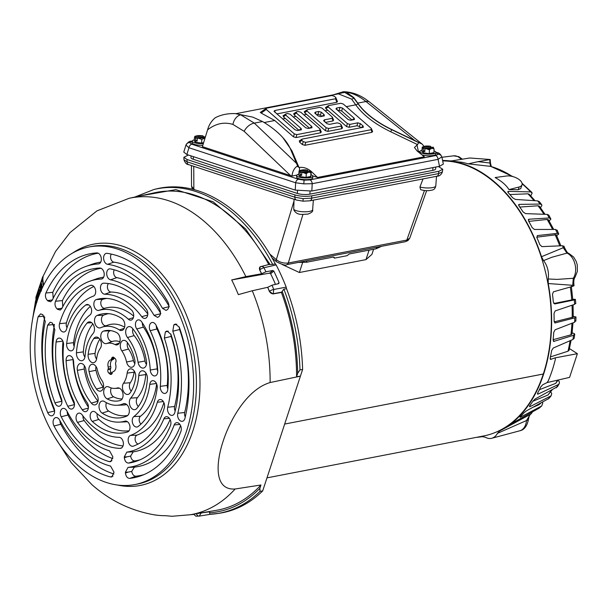 <?xml version="1.0" encoding="UTF-8"?>
<svg xmlns="http://www.w3.org/2000/svg" width="608" height="608" viewBox="0 0 608 608"><rect width="100%" height="100%" fill="white"/><g stroke="black" fill="none" stroke-linecap="round" stroke-linejoin="round"><path stroke-width="0.91" d="M509.542 425.668L530.26 414.42L526.513 420.531L497.42 433.367A16.849 11.119 79.1 0 1 491.75 438.277A16.849 11.119 79.1 0 1 485.473 437.296L482.326 436.643A139.954 92.378 79.1 0 1 476.429 437.35M547.056 382.584L548.287 380.783A136.61 90.174 -100.9 0 0 552.193 370.401A136.61 90.174 -100.9 0 0 555.332 359.358L555.188 357.846L577.38 353.681L569.582 377.393L547.056 382.584L542.716 384.758L540.641 387.083A138.966 91.732 -100.9 0 1 537.639 393.133L538.095 394.06L537.457 394.09M563.973 246.134L564.642 247.942A6.817 1.178 160.2 0 0 563.259 247.722L566.952 253.11L551.669 257.321L543.56 260.627A16.849 11.119 79.1 0 1 548.18 278.981L557.224 279.399L573.283 278.274L572.713 285.296L548.234 283.548A139.954 92.378 79.1 0 1 543.575 374.262A139.954 92.378 79.1 0 1 501.562 429.978A139.954 92.378 79.1 0 1 499.784 430.905L499.692 430.95M532.638 411.768L531.02 413.964L509.337 425.494A138.966 91.732 -100.9 0 0 513.79 422.317L539.22 408.105L541.705 405.954L520.212 417.308L520 416.944A138.966 91.732 -100.9 0 0 523.997 412.809L526.452 410.856L549.016 398.4L551.152 395.785L529.811 406.744L529.492 406.083A138.966 91.732 -100.9 0 0 532.965 401.075L535.238 398.924L557.445 386.711L559.216 383.694L558.091 384.697L538.095 394.06L537.518 393.376M520.015 416.928L520.212 417.308L520 416.944M529.431 406.167L529.811 406.744L529.492 406.083M489.736 159.623L489.98 163.005L490.436 162.876L490.192 159.509L478.07 161.652L489.98 163.005L490.496 166.372L468.266 163.848L478.07 161.652M560.895 245.799L556.252 234.749L536.742 237.188M553.698 229.444L548.424 219.777L547.147 219.45L528.808 221.38M545.042 214.32L539.372 206.196L538.057 205.778L519.779 207.07M535.032 200.716L529.256 194.256L527.942 193.815L509.892 194.53M513.015 176.632L490.914 166.455A5.115 3.648 105.6 0 0 490.496 166.372A130.439 86.1 -100.9 0 1 512.21 176.419M490.436 162.876L491.317 166.66M490.192 159.509L469.862 157.989L450.847 161.029M563.928 246.529L562.522 245.731L541.941 246.635L539.851 244.72A138.966 91.732 -100.9 0 0 536.91 237.644L537.35 235.592L557.376 233.35L558.744 234.042L556.662 235.646M571.079 340.282L569.073 350.33L568.009 351.204L550.438 356.904M553.113 339.697L570.927 334.818L571.984 334.073L572.994 322.833M554.192 321.868L573.222 317.095L573.093 304.866M553.812 303.506L572.797 299.691L571.33 286.132M572.766 299.288L575.373 299.349L574.34 299.919L554.762 303.947L553.318 302.077A138.966 91.732 -100.9 0 0 552.474 294.287L553.447 291.802L572.858 286.307A130.75 86.306 79.1 0 0 572.713 285.296L573.944 284.916L574.066 285.745M572.858 286.307L573.891 285.623M533.284 407.162L538.992 404.692L541.074 402.952M532.844 401.257L547.975 395.018L552.064 390.017M539.395 389.69L555.735 383.367L558.121 380.038M530.533 414.253A6.817 4.978 -120.7 0 1 530.389 414.344L530.389 414.344A6.817 4.978 -120.7 0 1 530.26 414.42A130.75 86.306 79.1 0 0 530.86 414.056M557.126 230.645L555.522 229.444L534.44 229.459L532.152 227.62A138.966 91.732 -100.9 0 0 528.626 221.061L528.93 219.222L549.351 217.968L550.901 219.078L548.826 215.126L547.185 214.396L525.525 213.613L523.055 211.888A138.966 91.732 -100.9 0 0 519.004 205.983L519.209 204.387L540.102 204.06L541.637 204.622L539.342 201.658L537.662 200.891L515.371 199.416L512.734 197.851A138.966 91.732 -100.9 0 0 508.25 192.698L508.372 191.376L530.662 191.908L532.152 193.032L530.807 195.905M541.637 204.622L541.88 205.542L540.474 207.693M550.901 219.078L549.146 221.016M573.245 316.228L575.989 317.125L575.852 321.108M572.136 332.766L574.552 333.8L574.727 334.354L574.203 338.215L572.956 339.469A130.75 86.306 -100.9 0 0 573.534 335.289L553.637 341.453M577.38 353.681L569.468 348.597M558.03 380.205L559.436 381.892L559.216 383.694M550.726 391.902L551.722 393.429L551.152 395.785M542.412 402.23L542.807 402.998L541.705 405.954M506.532 176.008L495.11 177.544C501.668 181.192 506.289 185.22 508.972 189.62L519.126 186.983A10.222 4.955 18.2 0 0 522.014 184.786A10.222 4.955 18.2 0 0 517.454 178.471A10.222 4.955 18.2 0 0 506.532 176.008M522.014 184.786L520.782 188.548L518.221 189.726L508.972 189.62M557.08 230.044L558.744 234.042M528.458 219.427L528.284 219.936M518.67 204.63L519.209 204.387L518.639 205.268M507.794 191.619L508.372 191.376L507.938 192.303M468.266 163.848L462.354 162.336L449.51 160.877A139.954 92.378 79.1 0 1 541.485 256.72L563.259 247.722A130.75 86.306 79.1 0 0 562.522 245.731M564.642 247.942C566.8 252.039 568.168 253.84 568.738 253.338L568.738 253.338A6.817 4.682 112.9 0 0 566.952 253.11A14.82 9.781 -100.9 0 1 574.788 275.143A14.82 9.781 -100.9 0 1 573.283 278.274A6.817 4.271 -146 0 0 575.16 277.028L575.16 277.028C573.937 278.586 573.534 281.215 573.944 284.916M555.188 357.846L550.46 359.412M550.156 358.857L551.046 359.427L550.21 357.983A138.966 91.732 -100.9 0 0 551.631 350.565L553.227 348.027L572.956 339.469M574.552 333.8L573.534 335.289M553.272 341.096L554.124 341.468L553.105 339.834A138.966 91.732 -100.9 0 0 553.736 332.348L555.119 329.779L574.644 322.194L575.67 320.598M575.799 316.814L574.796 317.84L554.998 322.954M554.678 322.795L555.355 322.947L554.124 321.176A138.966 91.732 -100.9 0 0 554.017 313.462L555.188 310.916L574.606 304.357L575.616 303.21M575.373 299.349L575.806 303.514M531.02 413.964L530.389 414.344C529.811 414.291 529.173 415.94 528.481 419.284A6.817 2.075 -174.6 0 1 526.513 420.531A14.82 9.781 -100.9 0 1 525.745 424.3A14.82 9.781 -100.9 0 1 519.848 430.776L491.75 438.277M449.35 160.862L451.782 160.892M442.594 160.466A139.954 92.378 79.1 0 1 449.51 160.877M541.485 256.72L543.56 260.627M548.18 278.981L548.234 283.548M499.784 430.905L497.42 433.367M266.973 477.873L483.634 435.959A139.513 92.089 -100.9 0 0 543.301 374.026L284.666 424.057L543.309 374.004A139.513 92.089 -100.9 0 0 495.246 183.076A139.513 92.089 -100.9 0 0 442.685 160.907M205.466 136.678L197.912 138.145L197.266 138.837L197.159 141.102L195.738 140.927L195.586 142.439L194.294 140.752M195.738 140.927L195.525 138.267L203.65 136.694L202.821 135.766L198.026 135.554L195.176 136.2L194.507 137.013L194.332 140.699M202.806 145.282A8.094 2.098 -177.3 0 1 192.113 142.796L192.196 141.147A8.094 2.098 -177.3 0 1 194.37 139.84M203.323 143.61A8.094 2.098 -177.3 0 1 192.196 141.147M205.101 137.872L198.17 138.13L201.795 139.407L201.643 143.207L195.586 142.439M194.507 137.013L195.373 137.21L195.525 138.267M201.795 139.407L205.071 137.978M202.821 135.766L202.707 135.766C197.501 135.326 195.069 135.797 195.404 137.18L195.373 137.21M197.197 140.19L195.419 140.539M188.67 164.654L188.67 164.654C186.595 164.54 185.022 162.883 183.95 159.699L187.066 161.819A3.747 2.645 108.2 0 0 188.67 164.654L296.453 200.047A3.747 2.645 -71.8 0 1 294.85 197.212L303.096 198.656L311.661 198.147A3.747 2.478 -100.9 0 1 311.463 199.15A3.747 2.478 -100.9 0 1 309.86 200.807L436.795 176.259A3.747 2.478 -100.9 0 0 438.398 174.595A3.747 2.478 -100.9 0 0 438.596 173.592L442.419 171.866A3.747 3.618 9.9 0 0 442.449 171.699M423.031 178.919L419.93 187.006L420.63 189.65C424.703 190.874 428.488 191.018 431.984 190.068C433.937 189.894 435.206 188.518 435.792 185.942L436.506 176.312M269.823 254.091L276.328 259.662L293.998 201.02L294.036 199.257M293.998 201.02L293.74 209.061A9.47 2.455 2.7 0 0 299.66 211.432A9.47 2.455 2.7 0 0 309.556 211.402A9.47 2.455 2.7 0 0 312.634 209.768C313.234 211.295 311.608 212.754 307.747 214.153C303.111 214.115 297.152 216.068 293.831 209.92L293.74 209.061M191.049 155.891L190.973 157.586A8.862 2.295 2.7 0 0 193.283 159.273L297.388 193.458A8.862 2.295 2.7 0 0 309.89 194.15L432.79 170.377A8.862 2.295 2.7 0 0 435.67 168.834L435.754 167.056M438.414 166.539L442.753 169.26L438.877 171.274L311.76 195.867C305.953 196.726 300.352 196.414 294.956 194.932L186.998 159.478L183.882 157.282L188.404 155.025M191.444 165.566L191.528 186.238L193.846 189.065L193.754 166.326M276.328 259.662C279.688 262.382 283.685 263.492 288.298 263.006A3.747 2.478 79.1 0 1 286.695 264.662L286.695 264.662C285.912 265.749 282.56 264.807 276.655 261.85L276.655 261.85A3.747 2.12 -49.4 0 1 276.328 259.662M286.695 264.662L405.224 241.733A3.747 2.478 -100.9 0 0 406.828 240.069L409.739 238.184L426.664 190.631M193.732 189.552A3.747 2.12 -49.4 0 1 193.846 189.065L194.742 189.833M298.33 262.413L306.455 262.261L333.207 257.085L334.18 257.275L334.484 258.126L347.054 255.694L349.334 253.969L376.086 248.794L381.55 246.316M333.275 257.07L334.484 258.126M310.794 174.709A8.094 2.098 -177.3 0 1 312.839 176.221A8.094 2.098 -177.3 0 1 310.209 177.627A8.094 2.098 -177.3 0 1 301.446 177.612A8.094 2.098 -177.3 0 1 296.674 175.461A8.094 2.098 -177.3 0 1 298.855 174.146M312.839 176.221L312.763 177.863A8.094 2.098 -177.3 0 1 310.133 179.276A8.094 2.098 -177.3 0 1 301.37 179.254A8.094 2.098 -177.3 0 1 296.59 177.103L296.674 175.461M310.034 170.97L302.389 172.452L301.743 173.143L301.636 175.416L300.215 175.233L300.063 176.746L298.771 175.058M300.215 175.233L300.01 172.573L308.127 171.008L307.298 170.08L305.17 169.837L302.503 169.868L299.106 170.901L298.695 175.074L300.154 176.632L306.105 177.384L300.063 176.746M310.886 172.824L310.065 171.023C310.399 172.398 307.96 172.87 302.761 172.436L306.272 173.721C307.876 172.163 309.411 171.859 310.886 172.824L310.817 176.609L306.12 177.513M306.272 173.721L306.105 177.384L310.711 176.472M298.984 171.327L299.85 171.517L300.01 172.573M310.095 170.992L309.86 171.578L310.095 170.992M307.298 170.08L307.184 170.073C301.978 169.64 299.546 170.111 299.881 171.486L299.85 171.517M301.674 174.504L299.904 174.846M282.241 264.526L299.364 272.513L365.97 259.624L371.921 254.364L373.593 249.272M158.331 515.348L154.462 514.862A158.658 104.728 -100.9 0 0 165.65 515.706L172.072 516.276L190.296 514.748L216.44 510.317A161.789 106.795 -100.9 0 0 260.961 484.994L259.852 488.361L260.064 491.325A165.163 109.022 79.1 0 1 216.608 513.661A165.163 109.022 79.1 0 1 209.836 514.322L219.184 513.289A165.285 109.098 79.1 0 0 262.686 490.922L260.064 491.325M260.961 484.994L235.129 488.992C213.644 490.512 216.083 462.3 223.121 441.271C229.915 420.25 246.78 389.454 270.127 382.538L300.413 376.17L262.686 490.922M252.274 290.761L238.336 294.622A158.658 104.728 -100.9 0 0 231.701 279.938L245.883 276.61L261.584 273.782A161.53 106.628 -100.9 0 0 259.684 270.02L260.186 266.783A3.405 2.432 52.4 0 0 259.753 269.975L261.653 273.737L265.962 271.776L272.832 270.484L273.828 271.092A165.399 109.174 79.1 0 1 279.08 282.728L278.768 283.624L272.019 285.19L267.695 287.303L252.274 290.761A161.166 106.385 79.1 0 1 270.127 382.538M78.873 466.29A120.977 79.853 79.1 0 1 30.4 339.203A120.977 79.853 79.1 0 1 88.95 246.992A120.977 79.853 79.1 0 1 144.97 265.255A120.977 79.853 79.1 0 1 193.45 392.342A120.977 79.853 79.1 0 1 134.9 484.546A120.977 79.853 79.1 0 1 78.873 466.29M107.137 253.346A114.114 75.324 79.1 0 1 143.1 270.955A114.114 75.324 79.1 0 1 167.99 302.184C169.366 305.201 169.199 307.656 167.496 309.548L166.052 310.43L162.458 308.294A102.972 67.967 -100.9 0 0 107.601 264.32A5.571 3.678 79.1 0 1 103.634 258.643A5.571 3.678 79.1 0 1 106.681 253.323A5.571 3.678 79.1 0 1 107.137 253.346M110.367 268.888A98.777 65.2 79.1 0 1 138.905 283.7A98.777 65.2 79.1 0 1 159.501 309.069C160.93 312.109 160.778 314.594 159.053 316.517L157.609 317.406L154.067 315.354A87.636 57.844 -100.9 0 0 110.542 279.817A5.571 3.678 79.1 0 1 106.712 274.056A5.571 3.678 79.1 0 1 109.759 268.842A5.571 3.678 79.1 0 1 110.367 268.888M125.392 472.218L128.022 467.392A102.972 67.967 -100.9 0 0 174.192 424.946A5.571 3.678 79.1 0 1 176.867 422.636A5.571 3.678 79.1 0 1 179.079 423.518A5.571 3.678 79.1 0 1 180.926 431.346A114.114 75.324 79.1 0 1 140.896 475.813A114.114 75.324 79.1 0 1 129.679 478.405C127.376 478.245 125.962 476.467 125.453 473.062L128.182 472.104L125.392 472.218L125.453 473.062M124.275 456.912L126.836 452.101A87.636 57.844 -100.9 0 0 163.856 418.836A5.571 3.678 79.1 0 1 166.463 416.693A5.571 3.678 79.1 0 1 168.682 417.574A5.571 3.678 79.1 0 1 170.46 425.577A98.777 65.2 79.1 0 1 136.998 461.024A98.777 65.2 79.1 0 1 128.63 463.091C126.297 462.992 124.86 461.214 124.336 457.763L127.064 456.806L124.275 456.912L124.336 457.763M61.188 416.754A5.571 3.678 79.1 0 1 63.361 408.363A5.571 3.678 79.1 0 1 65.573 409.245A5.571 3.678 79.1 0 1 66.91 411A87.636 57.844 -100.9 0 0 87.985 438.581A87.636 57.844 -100.9 0 0 109.531 450.802L112.898 456.912L110.747 461.616L109.334 461.647A98.777 65.2 79.1 0 1 61.188 416.754L67.974 415.036A97.804 64.562 -100.9 0 0 112.822 458.592M67.237 411.616A4.598 3.04 -100.9 0 0 67.974 415.036M54.013 425.995A5.571 3.678 79.1 0 1 53.284 420.455A5.571 3.678 79.1 0 1 56.149 417.544A5.571 3.678 79.1 0 1 58.36 418.426A5.571 3.678 79.1 0 1 59.668 420.12A102.972 67.967 -100.9 0 0 83.798 451.326A102.972 67.967 -100.9 0 0 110.58 466.085L114.015 472.211L111.864 476.915L110.527 476.961A114.114 75.324 79.1 0 1 54.013 425.995L60.792 424.27A113.141 74.685 -100.9 0 0 113.924 473.982M60.025 420.782A4.598 3.04 -100.9 0 0 60.792 424.27M57.038 308.864C55.009 306.652 54.492 304.122 55.495 301.264A98.777 65.2 79.1 0 1 99.666 268.037A98.777 65.2 79.1 0 1 99.78 268.037A5.571 3.678 79.1 0 1 101.992 268.918A5.571 3.678 79.1 0 1 104.226 274.497A5.571 3.678 79.1 0 1 101.886 278.92A5.571 3.678 79.1 0 1 101.156 279.057A87.636 57.844 -100.9 0 0 89.68 281.261A87.636 57.844 -100.9 0 0 61.91 308.438L60.2 310.05L57.57 309.328L60.07 308.56L57.038 308.864L57.57 309.328M47.485 300.542C45.478 298.376 44.946 295.868 45.896 293.018A114.114 75.324 79.1 0 1 96.847 252.913A5.571 3.678 79.1 0 1 96.892 252.905A5.571 3.678 79.1 0 1 99.104 253.794A5.571 3.678 79.1 0 1 101.346 259.373A5.571 3.678 79.1 0 1 98.998 263.796A5.571 3.678 79.1 0 1 98.321 263.933A102.972 67.967 -100.9 0 0 85.781 266.471A102.972 67.967 -100.9 0 0 52.387 300.033L50.639 301.728L48.009 301.006L50.51 300.238L47.485 300.542L48.009 301.006M116.675 332.629A6.422 4.241 79.1 0 1 117.58 333.245A6.422 4.241 79.1 0 1 120.164 339.682A6.422 4.241 79.1 0 1 117.45 344.782A6.422 4.241 79.1 0 1 114.965 344.538A22.884 15.109 -100.9 0 0 106.598 343.543A6.422 4.241 79.1 0 1 101.034 338.527A6.422 4.241 79.1 0 1 103.611 331.064A35.728 23.583 79.1 0 1 107.494 330.418A35.728 23.583 79.1 0 1 116.675 332.629M103.664 283.184A83.44 55.077 79.1 0 1 134.718 296.438A83.44 55.077 79.1 0 1 146.353 309.145A5.571 3.678 79.1 0 1 147.782 314.526A5.571 3.678 79.1 0 1 145.464 318.296A5.571 3.678 79.1 0 1 141.755 316.707A72.299 47.72 -100.9 0 0 104.766 294.211A5.571 3.678 79.1 0 1 100.51 288.747A5.571 3.678 79.1 0 1 103.527 283.191A5.571 3.678 79.1 0 1 103.664 283.184M121.691 318.417A6.422 4.241 79.1 0 1 122.261 318.85A6.422 4.241 79.1 0 1 124.845 325.28A6.422 4.241 79.1 0 1 122.14 330.38A6.422 4.241 79.1 0 1 119.32 329.946A39.923 26.357 -100.9 0 0 101.787 327.271A39.923 26.357 -100.9 0 0 100.654 327.72A6.422 4.241 79.1 0 1 100.472 327.796A6.422 4.241 79.1 0 1 94.856 323.175A6.422 4.241 79.1 0 1 97.022 315.476A52.767 34.831 79.1 0 1 105.374 313.561A52.767 34.831 79.1 0 1 121.691 318.417M96.338 299.546A68.104 44.954 79.1 0 1 103.474 298.384A68.104 44.954 79.1 0 1 130.53 309.183A68.104 44.954 79.1 0 1 131.556 310.095A5.571 3.678 79.1 0 1 133.707 315.674A5.571 3.678 79.1 0 1 131.366 320.028A5.571 3.678 79.1 0 1 128.341 319.208A56.962 37.597 -100.9 0 0 98.891 310.376A5.571 3.678 79.1 0 1 94.073 305.991A5.571 3.678 79.1 0 1 96.338 299.546L102.843 299.273A4.598 3.04 -100.9 0 0 100.974 304.593A4.598 3.04 -100.9 0 0 104.948 308.218L98.891 310.376M106.712 298.429A67.138 44.316 -100.9 0 0 102.843 299.273M121.828 350.877A6.422 4.241 79.1 0 1 120.407 344.143A6.422 4.241 79.1 0 1 123.812 340.343A6.422 4.241 79.1 0 1 126.358 341.362A6.422 4.241 79.1 0 1 127.384 342.524A35.728 23.583 79.1 0 1 134.786 359.883A6.422 4.241 79.1 0 1 132.308 367.133A6.422 4.241 79.1 0 1 126.57 361.996A22.884 15.109 -100.9 0 0 121.828 350.877L128.531 349.03A5.449 3.602 -100.9 0 1 127.482 342.669M150.176 330.676A5.571 3.678 79.1 0 1 152.433 322.453A5.571 3.678 79.1 0 1 154.645 323.342A5.571 3.678 79.1 0 1 156.066 325.265A83.44 55.077 79.1 0 1 167.77 389.523A5.571 3.678 79.1 0 1 165.46 393.308A5.571 3.678 79.1 0 1 160.314 386.354A72.299 47.72 -100.9 0 0 150.176 330.676L156.97 328.989A4.598 3.04 -100.9 0 1 156.302 325.751M127.498 337.508A6.422 4.241 79.1 0 1 125.765 330.646A6.422 4.241 79.1 0 1 129.208 326.61A6.422 4.241 79.1 0 1 131.761 327.628A6.422 4.241 79.1 0 1 132.514 328.419A52.767 34.831 79.1 0 1 146.49 361.19A6.422 4.241 79.1 0 1 143.914 367.939A6.422 4.241 79.1 0 1 138.077 362.307A39.923 26.357 -100.9 0 0 127.498 337.508L134.163 335.608A5.449 3.602 -100.9 0 1 132.894 328.898M136.754 328.966A5.571 3.678 79.1 0 1 135.546 323.137A5.571 3.678 79.1 0 1 138.487 319.854A5.571 3.678 79.1 0 1 140.699 320.743A5.571 3.678 79.1 0 1 141.611 321.769A68.104 44.954 79.1 0 1 157.761 370.85A5.571 3.678 79.1 0 1 155.428 375.805A5.571 3.678 79.1 0 1 150.26 370.021A56.962 37.597 -100.9 0 0 136.754 328.966L143.458 327.127A4.598 3.04 -100.9 0 1 142.378 322.909M127.156 373.107A6.422 4.241 79.1 0 1 130.629 368.813A6.422 4.241 79.1 0 1 133.182 369.831A6.422 4.241 79.1 0 1 135.698 377.226A35.728 23.583 79.1 0 1 130.036 393.026A6.422 4.241 79.1 0 1 128.41 394.318A6.422 4.241 79.1 0 1 123.242 390.944A6.422 4.241 79.1 0 1 123.523 383.222A22.884 15.109 -100.9 0 0 127.156 373.107L134.079 372.202A5.449 3.602 -100.9 0 1 134.307 371.131M157.328 402.23A5.571 3.678 79.1 0 1 160.14 399.524A5.571 3.678 79.1 0 1 162.351 400.406A5.571 3.678 79.1 0 1 164.327 407.846A83.44 55.077 79.1 0 1 133.35 446.15A5.571 3.678 79.1 0 1 133.327 446.15A5.571 3.678 79.1 0 1 128.432 442.039A5.571 3.678 79.1 0 1 130.484 435.412A72.299 47.72 -100.9 0 0 157.328 402.23L163.362 401.592M138.768 375.562A6.422 4.241 79.1 0 1 142.295 370.781A6.422 4.241 79.1 0 1 144.848 371.8A6.422 4.241 79.1 0 1 147.41 378.708A52.767 34.831 79.1 0 1 136.716 408.538A6.422 4.241 79.1 0 1 135.333 409.526A6.422 4.241 79.1 0 1 130.066 405.924A6.422 4.241 79.1 0 1 130.682 398.126A39.923 26.357 -100.9 0 0 138.768 375.562L145.707 374.581A5.449 3.602 -100.9 0 1 145.973 373.099M149.788 384.362A5.571 3.678 79.1 0 1 152.798 380.669A5.571 3.678 79.1 0 1 155.01 381.55A5.571 3.678 79.1 0 1 157.191 387.995A68.104 44.954 79.1 0 1 138.13 426.52A5.571 3.678 79.1 0 1 137.4 426.922A5.571 3.678 79.1 0 1 132.681 423.381A5.571 3.678 79.1 0 1 133.844 416.586A56.962 37.597 -100.9 0 0 149.788 384.362L156.446 383.496M117.253 387.995A6.422 4.241 79.1 0 1 117.952 387.881A6.422 4.241 79.1 0 1 120.498 388.9A6.422 4.241 79.1 0 1 123.082 395.337A6.422 4.241 79.1 0 1 120.376 400.429A6.422 4.241 79.1 0 1 120.24 400.474A35.728 23.583 79.1 0 1 107.175 398.916A6.422 4.241 79.1 0 1 103.687 391.909A6.422 4.241 79.1 0 1 107.228 386.597A6.422 4.241 79.1 0 1 108.878 387A22.884 15.109 -100.9 0 0 114.768 388.413A22.884 15.109 -100.9 0 0 117.253 387.995L118.659 387.934M119.084 437.327A5.571 3.678 79.1 0 1 121.152 438.208A5.571 3.678 79.1 0 1 123.394 443.794A5.571 3.678 79.1 0 1 121.045 448.21A5.571 3.678 79.1 0 1 120.186 448.354A83.44 55.077 79.1 0 1 77.497 422.393A5.571 3.678 79.1 0 1 76.137 416.495A5.571 3.678 79.1 0 1 79.108 413.098A5.571 3.678 79.1 0 1 81.32 413.987A5.571 3.678 79.1 0 1 82.095 414.831A72.299 47.72 -100.9 0 0 92.173 425.843A72.299 47.72 -100.9 0 0 119.084 437.327M83.007 416.039A4.598 3.04 -100.9 0 0 84.185 420.523A82.468 54.439 -100.9 0 0 123.029 445.976M123.196 403.818A6.422 4.241 79.1 0 1 124.214 403.583A6.422 4.241 79.1 0 1 126.768 404.601A6.422 4.241 79.1 0 1 129.352 410.894A6.422 4.241 79.1 0 1 126.821 416.062A52.767 34.831 79.1 0 1 125.324 416.655A52.767 34.831 79.1 0 1 102.152 413.121A6.422 4.241 79.1 0 1 99.013 406.06A6.422 4.241 79.1 0 1 102.547 400.999A6.422 4.241 79.1 0 1 104.53 401.592A39.923 26.357 -100.9 0 0 116.88 405.27A39.923 26.357 -100.9 0 0 123.196 403.818L125.256 403.727M92.294 421.443A5.571 3.678 79.1 0 1 90.166 415.332A5.571 3.678 79.1 0 1 93.206 411.373A5.571 3.678 79.1 0 1 95.426 412.254A5.571 3.678 79.1 0 1 95.509 412.33A56.962 37.597 -100.9 0 0 96.36 413.098A56.962 37.597 -100.9 0 0 118.993 422.127A56.962 37.597 -100.9 0 0 124.959 421.162A5.571 3.678 79.1 0 1 125.544 421.063A5.571 3.678 79.1 0 1 127.756 421.952A5.571 3.678 79.1 0 1 129.998 427.53A5.571 3.678 79.1 0 1 127.65 431.954A5.571 3.678 79.1 0 1 127.505 431.999A68.104 44.954 79.1 0 1 92.294 421.443L98.861 419.429A67.138 44.316 -100.9 0 0 129.101 430.768M97.189 413.797A4.598 3.04 -100.9 0 0 98.861 419.429M118.993 422.127L125.4 421.876A57.935 38.243 -100.9 0 0 127.452 421.709M89.064 371.655A6.422 4.241 79.1 0 1 92.37 364.245A6.422 4.241 79.1 0 1 94.924 365.264A6.422 4.241 79.1 0 1 97.28 369.542A22.884 15.109 -100.9 0 0 102.022 380.661A6.422 4.241 79.1 0 1 100.875 391.035A6.422 4.241 79.1 0 1 96.467 389.021A35.728 23.583 79.1 0 1 89.064 371.655L95.965 370.28A34.762 22.944 -100.9 0 0 103.17 387.174A5.449 3.602 -100.9 0 0 103.421 387.509M96.049 366.571A5.449 3.602 -100.9 0 0 95.965 370.28M56.08 342.015A5.571 3.678 79.1 0 1 59.113 338.094A5.571 3.678 79.1 0 1 61.324 338.975A5.571 3.678 79.1 0 1 63.536 345.192A72.299 47.72 -100.9 0 0 73.674 400.87A5.571 3.678 79.1 0 1 72.139 408.941A5.571 3.678 79.1 0 1 67.777 406.273A83.44 55.077 79.1 0 1 56.08 342.015L62.844 341.103M77.36 370.348A6.422 4.241 79.1 0 1 80.773 363.44A6.422 4.241 79.1 0 1 83.319 364.458A6.422 4.241 79.1 0 1 85.774 369.238A39.923 26.357 -100.9 0 0 96.353 394.03A6.422 4.241 79.1 0 1 98.154 400.292A6.422 4.241 79.1 0 1 95.479 404.768A6.422 4.241 79.1 0 1 91.337 403.127A52.767 34.831 79.1 0 1 77.36 370.348L84.276 369.048A51.802 34.192 -100.9 0 0 98.002 401.219A5.449 3.602 -100.9 0 0 98.017 401.242M84.444 365.758A5.449 3.602 -100.9 0 0 84.276 369.048M66.09 360.688A5.571 3.678 79.1 0 1 69.145 355.589A5.571 3.678 79.1 0 1 71.356 356.478A5.571 3.678 79.1 0 1 73.591 361.517A56.962 37.597 -100.9 0 0 87.096 402.572A5.571 3.678 79.1 0 1 86.085 411.54A5.571 3.678 79.1 0 1 82.24 409.769A68.104 44.954 79.1 0 1 66.09 360.688L73.028 359.548A67.138 44.316 -100.9 0 0 88.434 407.17M73.021 358.933A4.598 3.04 -100.9 0 0 73.028 359.548M93.814 338.512A6.422 4.241 79.1 0 1 96.269 337.06A6.422 4.241 79.1 0 1 98.823 338.078A6.422 4.241 79.1 0 1 100.328 348.316A22.884 15.109 -100.9 0 0 96.695 358.431A6.422 4.241 79.1 0 1 94.058 362.566A6.422 4.241 79.1 0 1 89.703 360.635A6.422 4.241 79.1 0 1 88.152 354.312A35.728 23.583 79.1 0 1 93.814 338.512L98.914 338.154M67.275 326.884A72.299 47.72 -100.9 0 0 66.523 329.308A5.571 3.678 79.1 0 1 64.433 331.877A5.571 3.678 79.1 0 1 60.374 329.756A5.571 3.678 79.1 0 1 59.523 323.692A83.44 55.077 79.1 0 1 90.501 285.395A5.571 3.678 79.1 0 1 91.246 285.243A5.571 3.678 79.1 0 1 93.457 286.132A5.571 3.678 79.1 0 1 95.699 291.696A5.571 3.678 79.1 0 1 93.366 296.126A72.299 47.72 -100.9 0 0 67.275 326.884M87.126 323A6.422 4.241 79.1 0 1 89.353 321.852A6.422 4.241 79.1 0 1 91.899 322.871A6.422 4.241 79.1 0 1 93.168 333.412A39.923 26.357 -100.9 0 0 85.074 355.984A6.422 4.241 79.1 0 1 82.392 360.597A6.422 4.241 79.1 0 1 76.441 352.83A52.767 34.831 79.1 0 1 87.126 323L91.709 322.711M85.72 305.018A5.571 3.678 79.1 0 1 87.172 304.471A5.571 3.678 79.1 0 1 89.384 305.36A5.571 3.678 79.1 0 1 91.61 310.338A5.571 3.678 79.1 0 1 90.007 314.959A56.962 37.597 -100.9 0 0 74.062 347.183A5.571 3.678 79.1 0 1 71.774 350.732A5.571 3.678 79.1 0 1 67.99 349.045A5.571 3.678 79.1 0 1 66.66 343.543A68.104 44.954 79.1 0 1 85.72 305.018L88.684 304.859M302.617 369.459L299.98 369.915L297.692 373.289L296.582 376.648L300.413 376.17L302.617 369.459A165.285 109.098 79.1 0 0 286.512 288.648L286.186 287.143A165.627 109.326 79.1 0 0 276.146 264.928L275.302 263.842A165.285 109.098 79.1 0 0 156.431 188.89L153.9 189.506A165.163 109.022 79.1 0 1 272.711 264.442L275.302 263.842M212.443 513.95L199.234 516.101A3.405 2.546 -92 0 1 199.029 516.116A3.405 2.546 -92 0 1 196.483 513.699M272.019 285.19A165.057 108.954 79.1 0 1 273.744 289.476L286.186 287.143M276.146 264.928L263.925 267.748A165.057 108.954 79.1 0 1 265.962 271.776M193.823 514.406L190.122 514.778M286.512 288.648L283.875 289.142A165.163 109.022 79.1 0 1 299.98 369.915M296.582 376.648A161.789 106.795 -100.9 0 0 281.39 292.44L283.875 289.142M273.828 271.092L270.628 273.729A159.547 105.313 79.1 0 1 275.477 284.384M270.628 273.729L269.648 273.121L231.701 279.938M272.711 264.442L269.253 264.533M193.625 514.178L195.806 516.162L199.394 516.086M209.836 514.322L209.502 511.488M281.39 292.44L273.007 293.945L269.306 291.308A161.53 106.628 -100.9 0 0 267.695 287.303M38.912 295.868L38.327 290.761L40.136 285.6L40.44 289.758L40.896 289.666L39.885 292.896M43.092 276.959L42.636 279.437M42.811 279.49L43.563 285.236M268.736 264.503A161.789 106.795 -100.9 0 0 154.994 192.675L129.078 198.314L96.923 210.885L70.011 232.598L55.533 251.469L42.75 276.952M39.87 292.896L39.467 292.608L39.923 292.516M40.44 289.758L39.467 292.608M39.664 293.52L40.858 291.042M40.637 290.662L41.07 290.54M39.429 292.98L39.649 293.542M37.004 301.682L36.442 297.137L37.035 294.933L37.635 299.584M36.442 297.244L36.746 302.579M36.252 297.282L36.48 296.871M36.077 304.319L35.895 297.327L42.606 277.05L36.313 296.902M42.552 277.081L43.145 276.921M37.909 298.68L37.324 294.143L37.954 291.931L38.6 296.704M41.405 290.974L40.462 284.514L42.385 279.558L43.259 285.844M42.302 279.604L42.887 279.444M39.452 289.552L39.14 291.202L39.459 289.59M42.028 286.771L41.633 287.592L41.177 284.681L41.587 283.579L42.028 286.771M109.888 374.011A2.554 1.687 79.1 0 0 111.074 374.399A2.554 1.687 79.1 0 0 112.168 373.266L112.366 372.658A2.554 1.687 79.1 0 1 113.339 371.556A5.966 3.937 79.1 0 0 115.664 364.473A2.554 1.687 79.1 0 1 115.695 362.55L115.892 361.942A2.554 1.687 79.1 0 0 115.011 358.439L113.962 357.527A2.554 1.687 79.1 0 0 112.776 357.139A2.554 1.687 79.1 0 0 111.682 358.272L111.484 358.88A2.554 1.687 79.1 0 1 110.512 359.989L113.02 359.503A5.966 3.937 -100.9 0 0 110.694 366.578L108.186 367.065A2.554 1.687 79.1 0 1 108.156 368.995L107.958 369.603L110.474 369.117A2.554 1.687 -100.9 0 0 111.355 372.613L108.84 373.099L109.888 374.011L112.032 373.601M108.84 373.099A2.554 1.687 79.1 0 1 107.958 369.603M108.186 367.065A5.966 3.937 79.1 0 1 110.512 359.989M165.84 331.535L167.048 330.995L170.947 334.4A98.777 65.2 79.1 0 1 174.8 412.528A5.571 3.678 79.1 0 1 172.672 415.264A5.571 3.678 79.1 0 1 168.652 413.227A5.571 3.678 79.1 0 1 167.709 407.254A87.636 57.844 -100.9 0 0 164.335 338.063L165.368 331.922L168.363 331.193L165.368 331.922M174.283 324.558L175.484 324.018L179.352 327.324A114.114 75.324 79.1 0 1 184.916 418.403A5.571 3.678 79.1 0 1 182.765 421.207A5.571 3.678 79.1 0 1 178.767 419.201A5.571 3.678 79.1 0 1 177.787 413.265A102.972 67.967 -100.9 0 0 172.809 331.193L173.812 324.946L176.806 324.224L173.812 324.946M45.288 321.624A102.972 67.967 -100.9 0 0 53.983 408.044A5.571 3.678 79.1 0 1 52.258 415.705A5.571 3.678 79.1 0 1 47.713 412.619A114.114 75.324 79.1 0 1 38.106 316.73L40.637 313.888L42.826 314.701L45.288 321.624M54.872 329.848A87.636 57.844 -100.9 0 0 61.378 398.658A5.571 3.678 79.1 0 1 59.576 406.121A5.571 3.678 79.1 0 1 54.948 402.838A98.777 65.2 79.1 0 1 47.644 325.143L50.198 322.21L52.387 323.023L54.872 329.848M41.724 284.21L41.177 284.681M42.081 287.493L41.656 284.59M114.213 357.747A2.554 1.687 -100.9 0 0 114.198 357.785L111.682 358.272M111.325 254.098A4.598 3.04 -100.9 0 0 110.861 258.947A4.598 3.04 -100.9 0 0 113.848 262.147L107.601 264.32M168.925 306.014A103.938 68.613 -100.9 0 0 113.848 262.147M162.458 308.294L169.275 306.63M114.274 269.823A4.598 3.04 -100.9 0 0 113.962 274.527A4.598 3.04 -100.9 0 0 116.812 277.651L110.542 279.817M160.482 313.014A88.608 58.49 -100.9 0 0 116.812 277.651M154.067 315.354L160.884 313.69M167.709 407.254L174.61 406.494A4.598 3.04 -100.9 0 0 175.172 411.046M170.757 333.898L171.152 336.414L164.335 338.063M174.61 406.494A88.608 58.49 -100.9 0 0 171.152 336.414M177.787 413.265L184.688 412.498A4.598 3.04 -100.9 0 0 185.258 416.966M179.2 326.922L179.626 329.536L172.809 331.193M184.688 412.498A103.938 68.613 -100.9 0 0 179.626 329.536M128.022 467.392L134.383 467.149A103.938 68.613 -100.9 0 0 180.568 425.577M134.383 467.149L131.723 471.428L128.182 472.104M131.723 471.428C132.377 474.529 133.768 476.132 135.896 476.216L129.679 478.405M135.896 476.216A113.141 74.685 -100.9 0 0 143.891 474.635M126.836 452.101L133.198 451.858A88.608 58.49 -100.9 0 0 170.134 419.566M133.198 451.858L130.606 456.129L127.064 456.806M130.606 456.129C131.282 459.283 132.696 460.872 134.847 460.91L128.63 463.091M134.847 460.91A97.804 64.562 -100.9 0 0 140 459.83M111.94 460.727L109.334 461.647M113.012 476.087L110.527 476.961M44.764 317.118A113.141 74.685 -100.9 0 0 54.538 411A4.598 3.04 -100.9 0 0 54.606 411.16M44.202 316.122L38.106 316.73M54.332 325.47A97.804 64.562 -100.9 0 0 61.796 401.257A4.598 3.04 -100.9 0 0 61.925 401.584M54.53 324.467L47.644 325.143M101.012 268.288A97.804 64.562 -100.9 0 0 62.388 300.572L55.495 301.264M62.388 300.572L62.776 306.713M62.039 308.172L60.07 308.56M103.649 277.195A88.608 58.49 -100.9 0 0 95.714 279.11L89.68 281.261M98.23 253.202A113.141 74.685 -100.9 0 0 52.79 292.326L45.896 293.018M52.79 292.326L53.185 298.346M52.47 299.85L50.51 300.238M100.73 262.124A103.938 68.613 -100.9 0 0 91.823 264.32L85.781 266.471M110.755 330.615A34.762 22.944 -100.9 0 0 110.116 330.79A5.449 3.602 -100.9 0 0 107.928 337.128A5.449 3.602 -100.9 0 0 112.655 341.384L106.598 343.543M119.875 341.749A23.856 15.747 -100.9 0 0 112.655 341.384M108.513 283.571A4.598 3.04 -100.9 0 0 107.669 288.671A4.598 3.04 -100.9 0 0 110.952 292.038L104.766 294.211M147.812 314.002A73.272 48.366 -100.9 0 0 110.952 292.038M108.619 313.652A51.802 34.192 -100.9 0 0 103.58 315.187A5.449 3.602 -100.9 0 0 101.65 321.366A5.449 3.602 -100.9 0 0 106.035 325.759M124.61 327.15A40.896 26.995 -100.9 0 0 107.829 325.12L101.787 327.271M133.692 316.122A57.935 38.243 -100.9 0 0 104.948 308.218M126.57 361.996L133.471 360.62A23.856 15.747 -100.9 0 0 128.531 349.03M133.471 360.62A5.449 3.602 -100.9 0 0 134.854 363.607M160.314 386.354L167.246 385.411A73.272 48.366 -100.9 0 0 156.97 328.989M167.246 385.411A4.598 3.04 -100.9 0 0 167.838 388.831M138.077 362.307L144.993 361.008A40.896 26.995 -100.9 0 0 134.163 335.608M144.993 361.008A5.449 3.602 -100.9 0 0 146.46 364.412M150.26 370.021L157.198 368.874A4.598 3.04 -100.9 0 0 157.776 371.268M157.198 368.874A57.935 38.243 -100.9 0 0 143.458 327.127M123.523 383.222L130.302 382.751A23.856 15.747 -100.9 0 0 134.079 372.202M130.302 382.751A5.449 3.602 -100.9 0 0 131.252 391.134M130.484 435.412L137.02 435.13A73.272 48.366 -100.9 0 0 163.894 402.595M137.02 435.13A4.598 3.04 -100.9 0 0 135.143 439.66A4.598 3.04 -100.9 0 0 138.1 444.038M130.682 398.126L137.423 397.7A40.896 26.995 -100.9 0 0 145.707 374.581M137.423 397.7A5.449 3.602 -100.9 0 0 138.335 406.501M133.844 416.586L140.501 416.229A4.598 3.04 -100.9 0 0 139.171 419.999A4.598 3.04 -100.9 0 0 140.95 424.103M140.501 416.229A57.935 38.243 -100.9 0 0 156.651 383.952M111.302 387.972A5.449 3.602 -100.9 0 0 113.582 396.796A34.762 22.944 -100.9 0 0 122.124 398.954M116.88 405.27L123.28 405.019A40.896 26.995 -100.9 0 0 126.7 404.548M106.446 402.716A5.449 3.602 -100.9 0 0 108.619 411.031A51.802 34.192 -100.9 0 0 127.718 415.469M62.981 341.407A82.468 54.439 -100.9 0 0 74.488 404.411M99.818 339.196A34.762 22.944 -100.9 0 0 95.076 353.408A5.449 3.602 -100.9 0 0 96.596 359.039M93.807 286.467A82.468 54.439 -100.9 0 0 66.416 322.97A4.598 3.04 -100.9 0 0 66.994 327.758M92.819 323.874A51.802 34.192 -100.9 0 0 83.372 351.857A5.449 3.602 -100.9 0 0 84.93 357.071M90.303 306.402A67.138 44.316 -100.9 0 0 73.583 342.646A4.598 3.04 -100.9 0 0 74.176 346.317M113.02 359.503A2.554 1.687 -100.9 0 0 113.992 358.393L114.198 357.785M110.474 369.117L110.671 368.509A2.554 1.687 -100.9 0 0 110.694 366.578M112.153 373.312L111.355 372.613M357.762 103.117L365.97 101.528L414.74 140.516L391.803 129.527A69.297 33.6 -161.8 0 1 367.87 114.182A69.297 33.6 -161.8 0 1 357.762 103.117L353.788 97.592L346.37 92.142C352.936 93.161 359.465 96.292 365.97 101.528A10.222 5.449 -51.4 0 1 369.565 102.038L365.302 98.937C358.287 94.263 350.991 91.854 343.414 91.724L346.37 92.142M439.516 166.326L443.346 164.084L441.841 156.864L438.064 159.349L439.516 166.326L311.82 191.026L295.237 190.106L186.846 154.508L183.776 152.076L186.018 144.902M441.849 157.16A3.747 3.618 -170.1 0 0 438.345 154.212L435.716 155.549L309.875 179.892A3.747 2.478 79.1 0 1 312.223 183.7L303.787 183.867L295.64 182.772L295.237 190.106M303.787 183.867L304.084 180.188L298.505 179.261L191.801 144.218A3.747 2.645 108.2 0 0 188.944 147.736L185.949 145.061C187.811 142.234 189.635 140.957 191.436 141.223L191.436 141.223A3.747 2.478 79.1 0 1 192.189 141.254M435.989 152.54L436.232 152.616A3.747 2.645 -71.8 0 1 437.228 152.669L435.989 152.258M435.716 155.549A3.747 2.478 79.1 0 1 438.064 159.349L312.223 183.7L311.82 191.026M298.505 179.261A3.747 2.645 108.2 0 0 295.64 182.772L188.944 147.736L186.846 154.508M291.954 176.054C292.608 171.053 294.485 167.702 297.593 166.007L296.529 163.377L254.319 123.128L240.753 114.844L235.41 113.605C227.787 113.331 221.069 114.722 215.255 117.754C211.493 120.87 208.932 124.906 207.579 129.861L202.388 146.65L291.954 176.054L296.803 175.112M417.985 151.681L419.953 151.286M312.748 175.872L317.551 177.452L424.369 156.788L417.088 150.966L414.466 147.486L417.529 144.605L418.707 142.576L421.952 143.914L424.027 146.323M297.76 166.774L297.593 166.052L299.03 167.534L299.592 167.42C303.673 167.018 307.564 168.355 311.25 171.441L317.551 177.452M346.294 106.658L355.741 104.834L351.591 99.096L338.375 93.852L236.041 113.65M264.191 122.542L274.748 120.506L261.151 113.088L260.657 112.336M337.144 101.384L336.802 102.304L276.807 113.916M282.621 118.978L285.365 118.446L283.366 116.835L283.472 115.657M293.238 116.926L295.974 116.394L293.983 114.775L294.082 113.605M303.848 114.874L306.584 114.342L304.593 112.723L304.692 111.553M325.075 110.77L327.811 110.238L325.812 108.619L325.918 107.441M299.714 140.79L299.493 142.052L302.381 144.567L304.889 145.297L372.012 132.316L372.24 131.054M327.811 110.238L346.552 126.563L349.068 127.292L356.942 125.772L359.457 126.502L360.886 127.748L363.189 126.084L362.968 127.346L302.024 139.133L301.804 140.395L299.493 142.052M325.462 122.406L333.017 120.939L333.237 119.677M306.584 114.342L325.333 130.667L327.841 131.396L341.909 128.676L342.129 127.422M274.748 120.506L293.497 136.823L296.005 137.56L320.682 132.787L320.902 131.526M356.942 125.772L357.785 122.839L349.904 124.359L347.396 123.629L328.206 106.917L328.426 105.655L340.731 103.269L343.246 104.006L371.321 128.455L372.643 131.586M325.47 107.616L328.426 105.655M323.593 120.597L326.891 123.644L329.399 124.382L337.28 122.854L339.796 123.591L341.21 124.822L340.989 126.084L328.685 128.463L326.169 127.733L306.979 111.021L307.2 109.759L319.512 107.38L322.02 108.11L332.325 117.086L333.648 120.209M304.251 111.72L307.2 109.759M273.988 111.279L295.055 129.808L297.563 130.538L301.021 129.869L301.241 128.607L285.752 115.125L285.98 113.863L287.675 113.536L290.183 114.266L305.664 127.756L308.18 128.486L311.63 127.817L311.851 126.555L296.37 113.073L296.59 111.811L298.285 111.484L300.793 112.214L319.99 128.926L321.313 132.058M293.641 113.772L296.59 111.811M295.974 116.394L309.548 128.22L311.851 126.555M283.024 115.824L285.98 113.863M285.365 118.446L298.938 130.272L301.241 128.607M274.39 111.811L274.611 110.55L275.356 112.647M319.99 128.926L319.762 130.188L296.848 134.626L294.333 133.889L266.258 109.44L266.479 108.178L331.846 95.532L334.354 96.262L335.776 97.5L335.555 98.762L274.611 110.55M335.776 97.5L337.493 101.741M260.254 112.472L266.479 108.178M333.534 94.787L344.66 92.363L353.605 97.873L357.899 103.596A2.044 1.505 -34.9 0 1 355.741 104.834C363.037 114.973 374.634 123.918 390.541 131.678L417.529 144.605M333.176 94.856L343.414 91.724M414.74 140.516L418.707 142.576M371.321 128.455L371.1 129.717L305.733 142.363L303.225 141.634L301.804 140.395M299.258 140.965L302.024 139.133M363.417 127.171L362.968 127.346M357.785 122.839L360.293 123.568L363.189 126.084M332.325 117.086L332.105 118.347L324.224 119.867L324.968 121.972M324.003 121.129L324.224 119.867M341.21 124.822L342.532 127.954M290.609 175.621L244.18 131.351A10.222 6.262 133.6 0 1 254.319 123.128L262.527 121.539A69.297 33.6 -161.8 0 1 290.48 149.127L296.529 163.377M235.41 113.605L252.799 117.131L262.527 121.539M336.338 109.288L336.558 108.026L340.009 107.358L342.524 108.087L354.297 118.347L354.076 119.609L350.626 120.278L348.118 119.54L335.928 108.756M354.532 119.434L354.076 119.609M323.965 115.976L324.193 114.714L321.298 112.191L318.79 111.462L315.339 112.13L315.111 113.392L318.007 115.908L320.515 116.637L324.421 115.794M314.708 112.86L315.111 113.392M311.63 127.817L312.086 127.642M301.021 129.869L301.477 129.694M342.524 108.087L341.681 111.021L351.986 119.996L354.297 118.347M341.681 111.021L339.173 110.291L340.009 107.358M337.797 110.557L339.173 110.291M316.578 114.661L317.946 114.395L318.79 111.462M321.298 112.191L320.462 115.132L317.946 114.395M320.462 115.132L321.875 116.364L324.193 114.714M433.945 150.883A8.094 2.098 -177.3 0 1 435.997 152.395A8.094 2.098 -177.3 0 1 433.367 153.809A8.094 2.098 -177.3 0 1 424.604 153.786A8.094 2.098 -177.3 0 1 419.824 151.635A8.094 2.098 -177.3 0 1 422.005 150.32M435.997 152.395L435.921 154.037A8.094 2.098 -177.3 0 1 433.284 155.45A8.094 2.098 -177.3 0 1 421.937 154.835M433.192 147.151L425.547 148.626L424.893 149.317L424.787 151.59L423.373 151.407L423.214 152.92L421.922 151.232M423.373 151.407L423.16 148.755L431.277 147.182L430.456 146.254L428.321 146.011L425.653 146.042L422.256 147.075L421.853 151.248L423.305 152.806L429.278 153.687L423.214 152.92M434.036 149.006L433.223 147.197C433.55 148.572 431.118 149.044 425.912 148.61L429.43 149.895C431.026 148.337 432.562 148.04 434.036 149.006L433.975 152.783L429.278 153.687M429.43 149.895L429.256 153.558L433.869 152.654M422.142 147.501L423.008 147.691L423.16 148.755M433.246 147.166L433.018 147.752L433.246 147.166M430.456 146.254L430.342 146.247C425.136 145.814 422.704 146.285 423.031 147.66L423.008 147.691M424.832 150.678L423.054 151.02M461.229 159.38A14.736 9.728 -100.9 0 0 453.591 155.838L458.82 156.666L462.414 159.19M538.635 408.5A130.75 86.306 -100.9 0 0 541.052 406.41M548.051 399.175A130.75 86.306 -100.9 0 0 550.194 396.56M556.267 387.79A130.75 86.306 -100.9 0 0 558.091 384.697M559.77 245.852A128.501 84.816 -100.9 0 0 555.036 234.559M552.588 229.444A128.501 84.816 -100.9 0 0 547.147 219.45M543.962 214.282A128.501 84.816 -100.9 0 0 538.057 205.778M534.022 200.648A128.501 84.816 -100.9 0 0 527.942 193.815M568.009 351.204A128.501 84.816 -100.9 0 0 570.084 340.716M570.927 334.818A128.501 84.816 -100.9 0 0 571.953 323.236M572.166 317.672A128.501 84.816 -100.9 0 0 572.029 305.231M571.725 300.063A128.501 84.816 -100.9 0 0 570.327 287.022M538.992 404.692A128.501 84.816 -100.9 0 0 540.573 403.226M547.975 395.018A128.501 84.816 -100.9 0 0 551.372 390.382M557.46 380.19A128.501 84.816 79.1 0 1 555.735 383.367M518.221 189.726L519.126 186.983M557.376 233.35A130.75 86.306 -100.9 0 0 555.522 229.444M549.351 217.968A130.75 86.306 -100.9 0 0 547.185 214.396M540.102 204.06A130.75 86.306 -100.9 0 0 537.662 200.891M530.662 191.908A130.439 86.1 -100.9 0 0 522.135 183.859M574.644 322.194A130.75 86.306 -100.9 0 0 574.796 317.84M574.606 304.357A130.75 86.306 -100.9 0 0 574.34 299.919M194.332 140.684L195.677 142.325L201.62 143.078L203.612 142.69M203.566 142.834L201.643 143.207M195.404 137.18L202.707 135.766M205.451 136.739L198.284 138.122M419.93 187.006A9.47 2.455 2.7 0 0 432.714 187.576A9.47 2.455 2.7 0 0 435.792 185.942M193.283 159.273L193.412 156.666M432.919 167.603L432.79 170.377M310.027 191.3L309.89 194.15M297.517 190.707L297.388 193.458M186.998 159.478L187.066 161.819L294.85 197.212L294.956 194.932M438.877 171.274L438.596 173.592L311.661 198.147L311.76 195.867M303.096 198.656L303.065 201.172L309.86 200.807M424.475 190.486L406.828 240.069L288.298 263.006L302.936 214.434M376.086 248.794L376.686 247.258M306.964 260.748L306.455 262.261M299.881 171.486L307.184 170.073M310.065 171.023L302.761 172.436M369.086 250.146L365.97 259.624M299.364 272.513L302.609 262.641M245.883 276.61A161.166 106.385 -100.9 0 0 205.314 222.308A161.166 106.385 -100.9 0 0 129.078 198.314M72.641 253.027A122.892 81.122 79.1 0 1 150.556 262.686A122.892 81.122 79.1 0 1 198.238 407.991A122.892 81.122 79.1 0 1 117.519 485.032M235.129 488.992A161.166 106.385 79.1 0 1 190.296 514.748M134.9 484.546L137.704 484.006A120.977 79.853 -100.9 0 0 196.247 391.795A120.977 79.853 -100.9 0 0 147.774 264.708A120.977 79.853 -100.9 0 0 91.747 246.453L88.95 246.992M179.884 424.399L174.192 424.946M169.381 418.327L163.856 418.836M84.185 420.523L77.497 422.393M126.137 421.108L124.959 421.162M91.998 285.327L90.501 285.395M267.756 287.25L269.367 291.255A3.405 0.684 -21.3 0 1 273.744 289.476L273.243 293.732L281.732 292.136M277.689 283.875L279.08 282.728M272.832 270.484L269.648 273.121M260.908 266.456L263.097 266.676L263.925 267.748A3.405 1.041 152.6 0 0 259.753 269.975L259.684 270.02M139.946 195.951L175.864 189.635L213.074 201.765L245.609 228.942L269.914 264.229M209.524 511.776L201.157 512.985L199.234 516.101M259.852 488.361C245.206 503.287 228.41 511.434 209.464 512.81M282.234 291.483C292.038 317.9 297.19 345.169 297.692 373.289M269.306 291.308L269.367 291.255A3.405 2.386 48.5 0 0 273.243 293.732L273.007 293.945M201.157 512.909L201.157 512.985A3.405 0.517 176.8 0 1 199.432 513.198M40.941 289.286L40.485 289.378M42.841 278.912L42.332 279.011M42.94 278.525L42.423 278.624M39.14 290.282L39.52 290.206M41.245 284.301L41.663 284.225M47.713 412.619L54.538 411M54.948 402.838L61.796 401.257M101.156 279.057L102.539 278.57M98.321 263.933L99.613 263.469M110.116 330.79L103.611 331.064M114.965 344.538L119.32 343.11M141.755 316.707L147.714 315.035M97.022 315.476L103.58 315.187M119.32 329.946L124.176 328.381M128.341 319.208L133.388 317.665M107.175 398.916L113.582 396.796M120.186 448.354L121.813 447.777M108.619 411.031L102.152 413.121M103.17 387.174L96.467 389.021M67.777 406.273L74.488 404.609M91.337 403.127L98.002 401.219M88.358 408.09L82.24 409.769M95.076 353.408L88.152 354.312M59.523 323.692L66.416 322.97M76.441 352.83L83.372 351.857M73.583 342.646L66.66 343.543M111.484 358.88L113.992 358.393M108.156 368.995L110.671 368.509M357.899 103.596A69.35 33.622 18.2 0 0 367.779 114.35A69.35 33.622 18.2 0 0 391.734 129.702L391.803 129.527M436.232 152.616L438.345 154.212M309.875 179.892L304.084 180.188M185.926 145.16A3.747 3.618 9.9 0 1 189.688 142.622L192.318 141.284M191.801 144.218L189.688 142.622M311.068 174.8L311.25 171.441M299.417 170.65L299.592 167.42M244.18 131.351L232.94 124.427C224.139 121.714 215.68 123.523 207.579 129.861M418.388 151.59L416.959 144.719M299.03 167.534L291.908 150.761L282.796 137.56M232.94 124.427A10.222 7.205 -71.8 0 1 240.753 114.844M325.812 108.619L328.206 106.917M346.552 126.563L347.396 123.629M304.593 112.723L306.979 111.021M325.333 130.667L326.169 127.733M293.983 114.775L296.37 113.073M283.366 116.835L285.752 115.125M336.802 102.304L335.555 98.762M261.151 113.088L266.258 109.44M293.497 136.823L294.333 133.889M353.788 97.592L353.605 97.873A2.044 1.756 -38.6 0 1 351.591 99.096M390.541 131.678A2.044 0.464 115.6 0 0 391.734 129.702L418.707 142.622M371.1 129.717L372.012 132.316M305.733 142.363L304.889 145.297M303.225 141.634L302.381 144.567M360.293 123.568L359.457 126.502M349.904 124.359L349.068 127.292M332.105 118.347L333.017 120.939M340.989 126.084L341.909 128.676M328.685 128.463L327.841 131.396M319.762 130.188L320.682 132.787M296.848 134.626L296.005 137.56M291.908 150.761A2.044 1.649 -23 0 1 291.034 150.427M336.558 108.026L337.303 110.124M315.339 112.13L316.076 114.228M423.031 147.66L430.342 146.247M433.223 147.197L425.912 148.61M509.899 425.478L501.562 429.978M522.044 183.266L531.802 192.341M568.738 253.338L573.618 257.04L576.247 261.478L577.25 264.883L577.349 271.426L575.16 277.028M528.481 419.284C527.151 426.041 524.271 429.871 519.848 430.776M453.591 155.838L441.925 157.259M442.457 171.654L442.753 169.26M183.95 159.699L183.882 157.282M296.453 200.047L303.065 201.172M436.795 176.259C439.394 176.229 441.271 174.762 442.419 171.866M312.634 209.768L313.348 200.138M192.409 189.217L191.528 186.253M272.042 257.898L276.655 261.85M405.224 241.733L407.922 240.593L409.724 238.222M54.576 436.764L71.296 462.741L91.99 484.736C110.458 500.969 131.602 511.07 155.42 515.022M269.868 264.237L260.186 266.783M153.9 189.506L134.74 197.083M35.629 300.512L32.239 321.282M41.101 290.472L40.706 290.563M43.145 276.86L42.606 276.982M42.872 279.384L42.362 279.498M114.768 388.413L119.495 388.223M191.436 141.223L192.204 141.079M441.841 156.864C440.61 154.196 439.075 152.798 437.228 152.669M421.952 143.914L369.565 102.038M419.824 151.635L419.756 153.094"/></g></svg>
